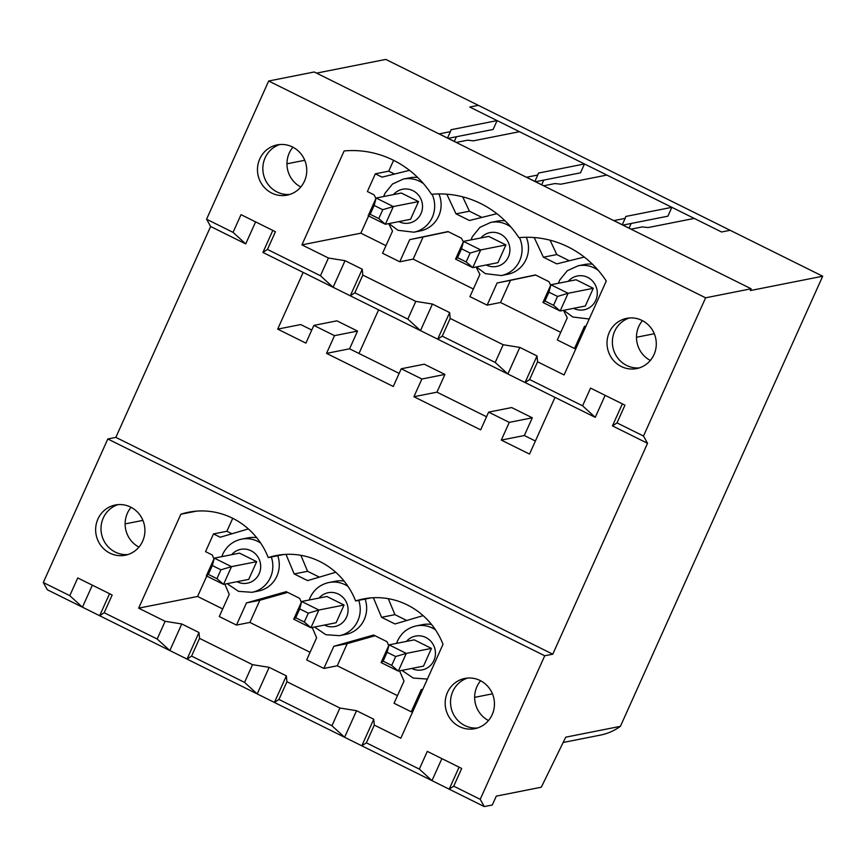 <?xml version="1.0" encoding="UTF-8"?>
<svg xmlns="http://www.w3.org/2000/svg" width="866" height="866" viewBox="0 0 866 866"><rect width="100%" height="100%" fill="white"/><g stroke="black" fill="none" stroke-linecap="round" stroke-linejoin="round"><path stroke-width="1.3" d="M378.778 218.568L385.37 224.283L410.56 219.293L418.527 201.572L393.337 206.563L385.37 224.283L368.169 215.742L370.172 214.303L378.778 218.568L382.761 209.702L374.155 205.437L370.172 214.303M368.169 215.742L376.136 198.022L374.155 205.437M382.761 209.702L393.337 206.563L376.136 198.022L401.326 193.031L418.527 201.572M216.944 578.661L223.536 584.377L248.726 579.386L256.682 561.666L231.503 566.656L223.536 584.377L206.335 575.847L208.338 574.396L216.944 578.661L220.927 569.806L212.322 565.541L208.338 574.396M206.335 575.847L214.303 558.126L212.322 565.541M220.927 569.806L231.503 566.656L214.303 558.126L239.481 553.136L256.682 561.666M553.547 305.287L560.14 311.002L585.329 306.012L593.286 288.291L568.107 293.282L560.14 311.002L542.939 302.472L544.941 301.022L553.547 305.287L557.531 296.432L548.925 292.167L544.941 301.022M542.939 302.472L550.906 284.752L548.925 292.167M557.531 296.432L568.107 293.282L550.906 284.752L576.085 279.761L593.286 288.291M391.713 665.391L398.306 671.107L423.496 666.116L431.452 648.396L406.273 653.386L395.697 656.525L387.091 652.26L383.108 661.126L391.713 665.391L395.697 656.525M431.452 648.396L414.251 639.855L389.072 644.845L406.273 653.386L398.306 671.107L381.105 662.566L389.072 644.845L387.091 652.26M383.108 661.126L381.105 662.566M466.157 261.933L472.76 267.648L497.939 262.658L505.906 244.926L480.717 249.928L472.76 267.648L455.559 259.107L457.562 257.657L466.157 261.933L470.141 253.067L461.546 248.802L457.562 257.657M455.559 259.107L463.516 241.387L461.546 248.802M470.141 253.067L480.717 249.928L463.516 241.387L488.705 236.396L505.906 244.926M304.323 622.026L310.926 627.742L336.105 622.751L344.073 605.031L318.883 610.021L310.926 627.742L293.726 619.212L295.728 617.761L304.323 622.026L308.307 613.171L299.712 608.895L295.728 617.761M293.726 619.212L301.682 601.491L299.712 608.895M308.307 613.171L318.883 610.021L301.682 601.491L326.872 596.49L344.073 605.031M450.19 318.45L449.627 312.583L437.687 339.169L442.234 336.17L450.19 318.45L503.178 344.733L519.817 347.407L537.017 355.948L537.58 361.804L529.613 379.525L582.591 405.818L590.558 388.098L624.96 405.169L616.993 422.889L612.457 425.888L647.541 443.305L643.492 436.042L705.606 297.807L268.687 81.003L314.239 71.975L751.158 288.779L750.357 290.554L822.7 276.222L620.402 726.336A54.309 52.177 78.8 0 1 600.495 735.082L563.16 742.476M616.993 422.889L643.492 436.042M447.516 138.04L450.385 131.654L439.127 133.884L456.328 142.414L467.586 140.184L473.377 140.833L519.459 131.697L584.485 163.966L538.403 173.092L537.764 175.019L526.517 177.249L543.718 185.779L554.965 183.549L560.767 184.198L606.85 175.062L671.864 207.32L667.892 216.186L622.946 225.095M622.351 403.87L612.457 425.888M537.58 361.804L564.069 374.956L606.276 281.028A97.674 93.842 -101.2 0 0 518.896 237.663A97.674 93.842 -101.2 0 0 431.506 194.309A97.674 93.842 -101.2 0 0 344.127 150.944L301.92 244.861L328.409 258.014L320.442 275.734L267.464 249.44L275.431 231.72L241.019 214.649L233.062 232.369L206.573 219.228L268.687 81.003M271.762 193.064A25.612 24.605 -101.2 0 0 287.101 195.142A25.612 24.605 -101.2 0 0 306.596 173.341A25.612 24.605 -101.2 0 0 292.47 146.982A25.612 24.605 -101.2 0 0 277.142 144.903A25.612 24.605 -101.2 0 0 257.635 166.694A25.612 24.605 -101.2 0 0 271.762 193.064M621.301 366.513A25.612 24.605 -101.2 0 0 636.629 368.591A25.612 24.605 -101.2 0 0 656.136 346.79A25.612 24.605 -101.2 0 0 642.009 320.431A25.612 24.605 -101.2 0 0 626.67 318.352A25.612 24.605 -101.2 0 0 607.174 340.143A25.612 24.605 -101.2 0 0 621.301 366.513M441.877 758.627L431.982 780.645L419.328 769.105L427.295 751.385L461.697 768.456L453.73 786.176L449.183 789.175L484.278 806.592L480.219 799.329L544.736 655.779L107.806 438.975L115.849 437.373L210.622 226.491L206.573 219.228M283.853 554.5L268.244 557.596A73.394 70.514 -101.2 0 0 188.571 512.228A73.394 70.514 -101.2 0 0 180.864 514.231L138.647 608.159L165.135 621.301L181.773 623.975L198.974 632.516L199.537 638.372L252.526 664.666L269.164 667.34L286.365 675.87L286.927 681.737L339.905 708.02L356.543 710.705L373.744 719.235L374.307 725.102L366.35 742.822L419.328 769.105M366.35 742.822L361.804 745.821L449.183 789.175L459.077 767.157M620.402 726.336L565.747 737.172L541.304 787.216L496.294 796.135L492.31 805.001L484.278 806.592M356.543 710.705L344.603 737.28L361.804 745.821L373.744 719.235M339.905 708.02L331.938 725.751L344.603 737.28L47.359 589.778L43.3 582.515L107.806 438.975M453.73 786.176L480.219 799.329M43.3 582.515L69.789 595.656L77.756 577.936L112.158 595.007L104.191 612.727L157.179 639.021L165.135 621.301M268.244 557.596A73.394 70.514 78.8 0 1 275.962 555.582A73.394 70.514 78.8 0 1 355.623 600.961A73.394 70.514 -101.2 0 1 363.341 598.947A73.394 70.514 -101.2 0 1 443.013 644.315L400.796 738.243L374.307 725.102M142.641 541.218A25.612 24.605 -101.2 0 0 130.636 507.086A25.612 24.605 -101.2 0 0 115.308 504.997A25.612 24.605 -101.2 0 0 96.148 534.907A25.612 24.605 -101.2 0 0 125.256 555.236A25.612 24.605 -101.2 0 0 142.641 541.218M492.18 714.667A25.612 24.605 -101.2 0 0 480.175 680.535A25.612 24.605 -101.2 0 0 464.836 678.446A25.612 24.605 -101.2 0 0 445.687 708.356A25.612 24.605 -101.2 0 0 474.795 728.685A25.612 24.605 -101.2 0 0 492.18 714.667M605.15 395.34L595.256 417.358L582.591 405.818M255.611 221.891L245.717 243.909L233.062 232.369M245.717 243.909L210.622 226.491M328.409 258.014L345.047 260.688L362.248 269.218L350.297 295.804L420.486 330.628L407.832 319.099L354.844 292.805L350.297 295.804L333.096 287.274L320.442 275.734M92.337 585.178L82.443 607.196L69.789 595.656M199.537 638.372L191.581 656.092L244.558 682.386L257.213 693.915L269.164 667.34M191.581 656.092L187.034 659.091L198.974 632.516M316.566 73.123L385.781 59.408L822.7 276.222M442.234 336.17L495.211 362.453L507.866 373.993L595.256 417.358M449.627 312.583L432.426 304.053L420.486 330.628L507.866 373.993L519.817 347.407M503.178 344.733L495.211 362.453M267.464 249.44L262.918 252.439L333.096 287.274L345.047 260.688M252.526 664.666L244.558 682.386M529.613 379.525L525.067 382.534L537.017 355.948M362.248 269.218L362.811 275.085L415.788 301.379L407.832 319.099M362.811 275.085L354.844 292.805M409.499 170.342L382.047 177.14L375.335 173.817L388.737 171.165L393.608 160.329M368.602 215.959L360.862 233.181L301.92 244.861M375.335 173.817L367.379 191.538L374.08 194.861L375.931 198.487M450.385 131.654L451.024 129.738L497.106 120.601L469.751 107.027L721.584 231.991L730.157 230.291L721.584 231.991L694.229 218.427L648.147 227.552L642.356 226.914L631.097 229.144L613.897 220.603L625.155 218.373L625.782 216.457L671.864 207.32M432.426 304.053L415.788 301.379M563.474 310.342L567.273 317.822L557.325 339.981L574.526 348.511L576.096 348.208M550.689 285.217L548.849 281.591L535.437 274.933L497.095 282.998L487.136 305.146L500.537 302.494L560.746 332.371M487.136 305.146L469.935 296.616L479.894 274.468L476.094 266.988M388.704 223.623L392.515 231.103L382.555 253.251L399.756 261.792L413.158 259.129L473.356 289.006M360.862 233.181L385.976 245.652M584.485 326.363L586.044 326.049L584.485 326.363L574.526 348.511M519.481 237.62A27.084 26.023 78.8 0 1 501.273 275.561L507.703 274.284A27.084 26.023 -101.2 0 0 526.322 237.284M505.095 220.862A27.084 26.023 -101.2 0 0 497.171 221.155L490.741 222.421A27.084 26.023 78.8 0 1 506.956 224.63A27.084 26.023 78.8 0 1 510.929 227.054M432.091 194.255A27.084 26.023 78.8 0 1 413.883 232.196L420.313 230.93A27.084 26.023 -101.2 0 0 438.943 193.93M417.715 177.498A27.084 26.023 -101.2 0 0 409.78 177.79L403.35 179.067A27.084 26.023 78.8 0 1 419.566 181.265A27.084 26.023 78.8 0 1 423.539 183.689M399.756 261.792L409.715 239.633L448.047 231.568L461.47 238.226L463.31 241.852M584.269 257.061L556.816 263.87L543.393 257.213L556.795 254.55L569.319 260.763M534.203 237.555L543.393 257.213M446.824 194.19L456.014 213.848L469.426 220.505L496.878 213.696M592.485 264.217A27.084 26.023 -101.2 0 0 584.55 264.509L578.12 265.786A27.084 26.023 78.8 0 1 594.336 267.984A27.084 26.023 78.8 0 1 598.309 270.419M535.664 275.042L510.496 280.346L500.537 302.494M413.158 259.129L423.106 236.981L448.285 231.687M409.715 239.633L423.106 236.981M431.506 624.44A27.084 26.023 -101.2 0 0 422.716 624.613L416.286 625.891A27.084 26.023 78.8 0 1 435.436 629.788M399.583 670.847L404.011 681.109L394.052 703.268L411.253 711.798L421.212 689.65L422.846 689.184M421.212 689.65L422.781 689.336M411.253 711.798L412.822 711.495M312.204 627.493L316.62 637.755L306.672 659.903L323.873 668.444L333.832 646.285L373.603 635.027L387.015 641.684L388.715 645.635M406.728 620.489L394.961 614.654L381.56 617.306L394.983 623.964L423.128 615.639M371.233 597.865L355.623 600.961M334.503 335.651L357.539 331.083L336.896 320.831L313.86 325.4L334.503 335.651L326.536 353.371L393.272 386.485L401.239 368.764L421.883 379.005L413.916 396.725L480.662 429.85L488.63 412.129L509.262 422.37L501.306 440.09L529.516 454.087L554.998 397.386M303.165 272.422L277.683 329.123L305.893 343.12L313.86 325.4M357.539 331.083L349.572 348.803L326.536 353.371M469.751 107.027L478.324 105.327L469.751 107.027M497.106 120.601L493.122 129.456L448.177 138.365M456.014 213.848L469.415 211.196L462.693 196.831M481.929 217.409L469.415 211.196M394.55 174.044L388.737 171.165M181.773 623.975L169.833 650.561L157.179 639.021M550.083 240.196L556.795 254.55M486.54 416.762L436.962 392.157L413.916 396.725M248.358 528.909L220.213 537.245L213.501 533.911L226.903 531.259L232.727 518.301M196.474 511.135L180.864 514.231M206.768 576.063L197.589 596.468L138.647 608.159M213.501 533.911L205.545 551.631L212.246 554.965L213.945 558.906M271.318 556.99A27.084 26.023 78.8 0 1 252.049 592.301L258.479 591.023A27.084 26.023 -101.2 0 0 276.871 576.193A27.084 26.023 -101.2 0 0 277.748 555.712M256.737 537.721A27.084 26.023 -101.2 0 0 247.947 537.883L241.517 539.161A27.084 26.023 78.8 0 1 260.666 543.058M358.697 600.344A27.084 26.023 78.8 0 1 339.429 635.666L345.859 634.388A27.084 26.023 -101.2 0 0 364.25 619.558A27.084 26.023 -101.2 0 0 365.127 599.077M344.127 581.075A27.084 26.023 -101.2 0 0 335.337 581.248L328.907 582.526A27.084 26.023 78.8 0 1 348.056 586.423M224.814 584.128L229.241 594.39L219.282 616.538L236.483 625.079L246.442 602.931L286.213 591.673L299.636 598.33L301.336 602.271M373.376 597.724L381.56 617.306M285.996 554.37L294.18 573.942L307.592 580.61L335.748 572.274M294.18 573.942L307.571 571.289L300.892 555.312M319.337 577.124L307.571 571.289M246.442 602.931L259.843 600.268L287.674 592.387M236.483 625.079L249.884 622.427L259.843 600.268M231.958 533.77L226.903 531.259M197.589 596.468L222.703 608.939M375.054 635.752L347.223 643.633L337.264 665.781L397.472 695.658M388.282 598.677L394.961 614.654M323.873 668.444L337.264 665.781M249.884 622.427L310.093 652.293M286.927 681.737L278.96 699.457L331.938 725.751M311.771 330.043L300.729 324.555L277.683 329.123M399.161 373.408L349.572 348.803M401.239 368.764L424.286 364.196L444.929 374.437L436.962 392.157M488.63 412.129L511.665 407.561L532.309 417.802L524.341 435.522L501.306 440.09M535.394 441.01L524.341 435.522M127.908 554.554A25.612 24.605 78.8 0 1 101.506 533.846A25.612 24.605 78.8 0 1 118.014 504.629A25.612 24.605 78.8 0 0 101.506 533.846A25.612 24.605 78.8 0 0 127.908 554.554M631.162 223.46L629.073 228.137M534.896 181.405L537.764 175.019M544.736 655.779L552.768 654.187L647.541 443.305M705.606 297.807L751.158 288.779M272.812 230.421L262.918 252.439M552.768 654.187L115.849 437.373M477.447 728.003A25.612 24.605 78.8 0 1 451.045 707.295A25.612 24.605 78.8 0 1 467.553 678.078A25.612 24.605 78.8 0 0 450.58 700.594A25.612 24.605 78.8 0 0 464.825 725.546A25.612 24.605 78.8 0 0 477.447 728.003M286.365 675.87L274.414 702.456L278.96 699.457M104.191 612.727L99.644 615.737L109.549 593.719M622.275 224.77L625.155 218.373M535.556 181.73L580.501 172.821L584.485 163.966M543.783 180.106L541.683 184.772M289.742 194.46A25.612 24.605 78.8 0 1 263.34 173.741A25.612 24.605 78.8 0 1 279.848 144.525A25.612 24.605 78.8 0 0 262.874 167.051A25.612 24.605 78.8 0 0 277.12 191.992A25.612 24.605 78.8 0 0 289.742 194.46M639.281 367.898A25.612 24.605 78.8 0 1 612.879 347.19A25.612 24.605 78.8 0 1 629.387 317.974A25.612 24.605 78.8 0 0 612.468 344.322A25.612 24.605 78.8 0 0 639.281 367.898M532.309 417.802L509.262 422.37M497.095 282.998L510.496 280.346M333.832 646.285L347.223 643.633M444.929 374.437L421.883 379.005M125.115 523.908L142.922 520.379M286.949 163.815L304.756 160.286M474.644 697.357L492.462 693.828M636.478 337.264L654.295 333.735M131.08 507.303A25.612 24.605 -101.2 0 0 138.961 547.096M480.608 680.752A25.612 24.605 -101.2 0 0 488.5 720.544M642.442 320.658A25.612 24.605 -101.2 0 0 636.586 339.537A25.612 24.605 -101.2 0 0 650.334 360.44M292.914 147.209A25.612 24.605 -101.2 0 0 300.794 186.991M358.989 353.469L378.604 309.844M454.304 141.407L456.404 136.741M393.5 194.579A17.233 16.562 78.8 0 1 412.909 190.661A17.233 16.562 78.8 0 1 420.963 213.686A17.233 16.562 78.8 0 1 398.858 221.609M568.269 281.309A17.233 16.562 78.8 0 1 587.678 277.38A17.233 16.562 78.8 0 1 595.732 300.415A17.233 16.562 78.8 0 1 573.628 308.339M406.435 641.403A17.233 16.562 78.8 0 1 428.627 639.227A17.233 16.562 78.8 0 1 433.141 661.981A17.233 16.562 78.8 0 1 411.783 668.433M426.819 679.02L427.468 678.89A27.084 26.023 78.8 0 1 426.819 679.02L413.277 678.067L401.921 670.392M231.666 554.684A17.233 16.562 78.8 0 1 253.857 552.497A17.233 16.562 78.8 0 1 258.371 575.262A17.233 16.562 78.8 0 1 237.024 581.714M480.879 237.944A17.233 16.562 78.8 0 1 500.288 234.015A17.233 16.562 78.8 0 1 508.353 257.05A17.233 16.562 78.8 0 1 486.237 264.974M319.045 598.049A17.233 16.562 78.8 0 1 341.247 595.862A17.233 16.562 78.8 0 1 345.761 618.627A17.233 16.562 78.8 0 1 324.404 625.068M588.653 318.926L589.302 318.796A27.084 26.023 78.8 0 1 588.653 318.926L572.751 317.021L563.755 310.288M416.286 625.891C407.648 627.828 401.391 632.851 397.516 640.948L396.563 643.362M413.883 232.196L397.981 230.302L388.996 223.569M383.638 196.539L384.959 193.334L392.515 184.014L403.35 179.067M241.517 539.161C232.878 541.098 226.621 546.121 222.746 554.218L221.804 556.632M227.152 583.662L238.507 591.348L252.049 592.301M558.408 283.258L559.717 280.064L567.284 270.733L578.12 265.786M501.273 275.561L485.361 273.656L476.376 266.923M471.017 239.904L472.338 236.699L479.905 227.368L490.741 222.421M328.907 582.526C320.268 584.463 314.012 589.486 310.136 597.583L309.184 599.997M314.542 627.027L325.887 634.713L339.429 635.666"/></g></svg>

